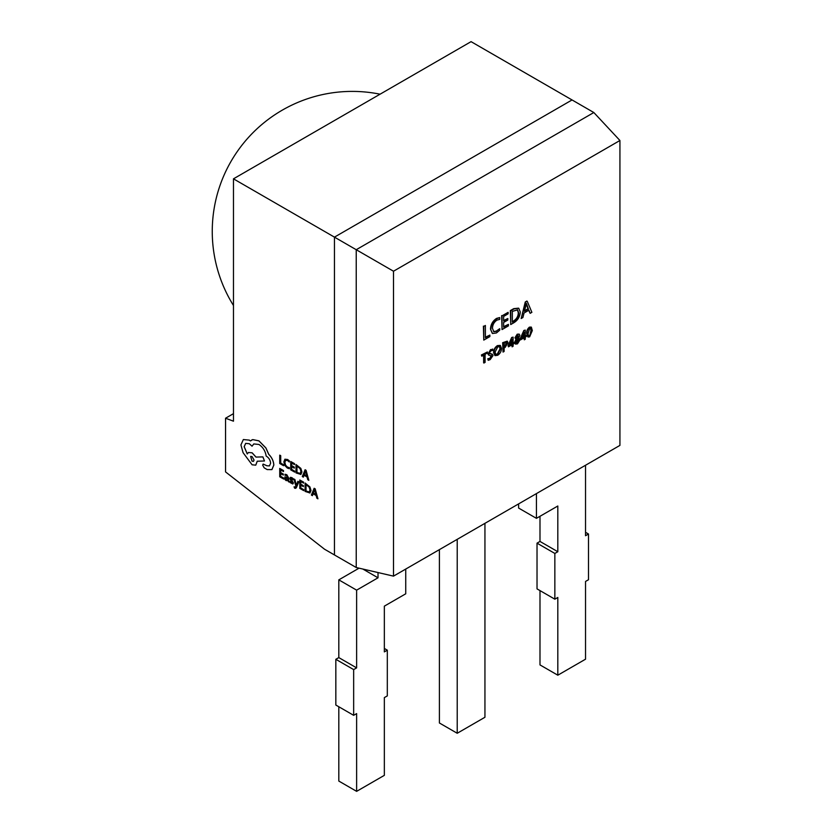 <?xml version="1.0" encoding="UTF-8"?>
<svg xmlns="http://www.w3.org/2000/svg" width="833" height="833" viewBox="0 0 833 833"><rect width="100%" height="100%" fill="white"/><g stroke="black" fill="none" stroke-linecap="round" stroke-linejoin="round"><path stroke-width="1.25" d="M393.499 271.225L393.499 576.134L619.929 445.395L619.929 140.496L393.499 271.225L356.232 249.713L593.835 112.528L572.052 99.95L334.45 237.134L356.232 249.713L356.232 567.512L334.45 554.945L334.45 237.134L334.45 554.945L324.547 549.228L225.545 471.905L225.545 418.228L233.469 413.657M356.232 567.512L393.499 576.134M619.929 140.496L593.835 112.528M489.866 335.085L489.866 336.584L483.786 340.103L483.786 326.38L485.379 325.464L485.379 337.677L489.866 335.085L485.379 337.219M485.379 325.464L483.786 326.38M483.786 340.103L483.39 326.151M527.247 301.286L531.881 312.333L530.142 313.333L528.945 310.178L524.04 313.01L522.905 317.519L521.166 318.518L525.654 302.212L526.852 301.057L525.259 301.983L521.166 318.518M524.436 311.282L528.414 308.981L526.435 303.431L524.436 311.282M530.142 313.333L528.695 310.324M524.582 310.74L528.018 308.751L526.279 304.212M513.961 322.673L510.733 324.547L510.733 310.824L514.086 308.887L518.761 308.262L520.292 311.99C519.99 316.634 517.876 320.195 513.961 322.673M512.326 311.407L512.326 322.121L514.013 321.142C517.033 319.237 518.595 316.509 518.699 312.948L517.574 309.845L512.326 311.407M510.733 324.547L510.337 310.594L513.69 308.658L518.553 308.158M512.326 321.663L513.617 320.913C516.637 319.008 518.199 316.28 518.303 312.719L517.366 309.751M508.411 324.37L508.411 325.88L502.039 329.566L502.039 315.842L508.12 312.333L508.12 313.833L503.632 316.425L503.632 320.944L507.838 318.518L507.838 320.028L503.632 322.454L503.632 327.14L508.411 324.37L503.632 326.682M507.838 318.518L503.632 320.486M508.12 312.333L502.039 315.842M502.039 329.566L501.643 315.613M585.537 465.262L585.537 535.723L588.504 534.015L588.504 579.737L585.537 581.455L585.537 659.195L557.818 675.199L539.992 664.911L539.992 590.597M588.504 534.015L585.537 532.297M518.615 503.892L518.615 508.057L536.431 518.345L557.818 506.006L557.818 551.727L539.992 541.44L539.992 516.293M536.431 493.605L536.431 518.345M557.818 551.727L554.851 553.445L537.025 543.158L539.992 541.44M537.025 543.158L537.025 588.889L554.851 599.177L557.818 597.459L557.818 675.199M554.851 553.445L554.851 599.177M484.941 523.332L484.941 717.265L457.223 733.269L439.397 722.982L439.397 549.624M457.223 539.336L457.223 733.269M338.812 706.759L338.812 781.062L356.628 791.35L356.628 713.61L353.661 715.328L335.834 705.041L335.834 659.309L338.812 657.601L338.812 579.862L359.054 568.168M356.628 791.35L384.346 775.346L384.346 697.606L387.314 695.899L387.314 650.167L384.346 648.449M387.314 650.167L384.346 651.885L384.346 606.153L405.733 593.804L405.733 569.064M378.015 572.552L378.015 577.8L362.844 569.043M378.015 577.8L356.628 590.149L338.812 579.862M356.628 590.149L356.628 667.889L338.812 657.601M356.628 667.889L353.661 669.597L335.834 659.309M353.661 669.597L353.661 715.328M529.632 336.844L528.07 337.032L527.102 333.794C526.873 331.274 527.778 329.129 529.809 327.369L531.371 327.161L532.318 330.566L529.632 336.844M528.164 333.127C527.955 335.033 528.476 335.918 529.726 335.782L531.256 331.284C531.485 329.337 530.985 328.379 529.757 328.41L528.164 333.127M528.851 335.886L529.726 335.782L530.86 331.055C531.09 329.108 530.59 328.15 529.361 328.181M530.559 328.317L529.757 328.41M527.893 336.896L526.706 333.564C526.477 331.045 527.383 328.9 529.413 327.14L531.162 327.067M528.674 335.73L529.33 335.553M524.238 330.701L525.269 330.107L525.269 336.126L526.425 335.46L526.425 336.459L525.269 337.126L525.269 339.25L524.301 339.802L524.301 337.688L520.635 339.802L523.842 330.472L525.269 330.107M524.301 332.336L521.75 338.156L524.301 336.688L524.301 332.336M525.269 335.668L526.425 335.46M524.301 339.802L523.905 337.917M520.635 339.802L520.24 338.625L523.842 330.472M522.062 337.521L523.905 336.459L523.905 333.367M516.46 339.385L515.325 338.052L517.585 334.429L519.303 334.189L519.865 335.439L518.73 338.073L520.052 339.697L517.491 343.852L515.575 344.123L514.929 342.655L516.46 339.385L515.7 339.083M515.898 342.03L516.314 343.029L517.491 342.852L519.084 340.197L518.657 339.239L517.491 339.395L515.898 342.03M516.387 337.573L517.585 338.333L518.792 336.178L517.585 335.428L516.387 337.573L517.189 338.104L518.397 335.949L517.189 335.21M518.397 335.949L517.585 335.428M516.127 342.884L517.095 342.623L518.449 339.156M515.388 343.987L514.534 342.425L516.064 339.156L514.929 337.823L517.189 334.2L519.094 334.106M516.585 338.26L517.189 338.104M512.066 337.729L513.097 337.126L513.097 343.154L514.253 342.488L514.253 343.488L513.097 344.154L513.097 346.278L512.128 346.83L512.128 344.716L508.463 346.83L511.67 337.5L513.097 337.126M512.128 339.364L509.588 345.185L512.128 343.706L512.128 339.364M513.097 342.696L514.253 342.488M512.128 346.83L511.733 344.945M508.463 346.83L508.068 345.653L511.67 337.5M509.9 344.539L511.733 343.477L511.733 340.395M505.131 347.423L504.111 348.007L504.111 351.464L503.049 352.078L503.049 342.925L507.37 341.249L507.984 342.821L505.131 347.423M504.111 343.321L504.111 346.997L506.922 343.488L506.537 342.436L504.111 343.321M503.049 352.078L502.653 342.696L507.162 341.166M504.111 346.538L506.516 343.258L506.308 342.363M497.707 355.274L495.094 355.629L493.979 352.848C494.042 349.86 495.323 347.517 497.832 345.83L500.394 345.497L501.508 348.288C501.456 351.255 500.185 353.577 497.707 355.274M495.041 352.14L495.927 354.483L497.707 354.264L500.446 349.037L499.602 346.622L497.77 346.872L495.041 352.14M494.896 355.504L493.573 352.619C493.646 349.631 494.927 347.288 497.436 345.601L500.185 345.393M495.739 354.348L497.311 354.035L500.05 348.808L499.394 346.528M488.18 360.304L488.18 358.961L490.293 358.554L491.949 356.232L488.721 355.097L488.18 353.858L490.981 349.787L492.719 349.037L492.719 350.37L490.897 350.839L489.242 353.13L492.418 354.264L493.011 355.514L490.168 359.627L488.18 360.304L487.784 358.731L489.898 358.325L491.355 355.399M490.929 354.015L492.188 354.16M488.846 352.9L490.533 353.786M489.242 353.13L489.544 353.838M492.719 349.037L490.981 349.787M488.18 353.858L490.585 349.558M488.544 354.962L487.784 353.629M487.409 351.963L481.412 354.973L487.409 351.963L487.409 352.963L485.087 354.306L485.087 362.449L483.629 362.834L483.629 355.15M484.025 363.063L484.025 354.92L481.807 356.201L481.412 354.973M481.807 356.201L481.807 355.202M499.717 328.681L496.281 331.097L499.717 328.681L499.717 330.191L496.447 332.95L492.49 333.492L490.491 329.17C490.679 324.589 492.688 320.997 496.53 318.404L499.717 317.56L499.717 319.393L496.937 320.122C494.031 322.142 492.542 324.891 492.48 328.369L493.75 331.69L496.676 331.326M493.563 331.565L496.281 331.097M490.887 329.399C491.074 324.818 493.084 321.226 496.926 318.633L496.53 318.404M496.926 318.633L499.717 317.56M492.303 333.377L490.491 329.17M312.417 495.656L313.104 493.771L316.124 495.51L316.863 498.228L317.935 498.8L315.176 488.836L314.135 488.284L311.375 495.062L312.417 495.656L313.135 493.782M303.743 489.658L300.786 487.94L300.786 485.17L303.379 486.628L303.379 485.67L300.786 484.171L300.786 481.536L303.535 483.13L303.576 482.14L299.807 480.006L299.807 488.377L303.701 490.627L303.743 489.658L303.701 490.627M296.361 485.4L294.872 479.558L293.862 478.965L295.892 486.108L295.486 486.961L294.049 486.847L294.632 488.211L295.767 488.305L296.517 487.336L298.87 481.818L297.891 481.297L296.371 485.368M294.601 487.243L295.486 486.961L294.049 486.847M296.371 485.337L294.913 479.527L293.862 478.965M292.498 482.588L291.425 482.776L289.926 481.339L289.894 482.442L292.799 484.004L293.383 483.046L291.071 479.392L291.144 478.298M293.133 478.683L290.478 477.351L289.936 478.267L290.519 477.33L291.946 477.684L293.174 478.663L293.133 479.704L293.174 478.663M292.799 484.004L293.424 483.025L292.841 483.983L293.424 483.025L291.946 480.412M288.655 481.943L288.697 478.08L286.823 474.727L285.042 474.258L285.001 475.299L286.698 475.549L287.749 477.621L284.917 476.872L284.948 479.475L286.146 480.631L287.749 480.495L288.655 481.943L288.655 478.1L286.791 474.748L285.001 474.279M287.749 477.58L284.917 476.872M300.848 474.487L301.942 471.999L300.848 468.396L295.996 464.533L295.996 472.905L300.932 474.435M233.469 178.835L334.45 237.134L572.052 99.95L471.072 41.65L233.469 178.835L233.469 421.186L225.545 418.228M283.595 464.741L280.711 463.075L280.711 455.661L279.732 455.141L279.732 463.512L283.553 465.72L283.595 464.741L283.553 465.72M289.28 468.677L289.28 467.646L287.406 467.126L285.542 465.168L284.834 462.367L285.594 460.295L287.572 460.503L289.28 461.982L289.28 460.857L287.562 459.524L284.896 459.212L283.855 461.867L284.782 465.428L287.27 468.011L289.28 468.677L289.322 467.615L287.447 467.094L285.584 465.147L284.876 462.346L285.667 460.243M289.28 461.982L289.322 460.836L287.604 459.493L284.896 459.212M294.632 472.113L294.632 471.155L291.665 469.448L291.665 466.636L294.257 468.125L294.257 467.167L291.665 465.678L291.665 462.992L294.466 464.606L294.466 463.648L290.727 461.492L290.727 469.864L294.663 472.092L294.663 471.134L291.706 469.427L291.706 466.657M294.466 464.606L294.507 463.627L290.727 461.492M294.257 468.125L294.299 467.146L291.706 465.647L291.706 463.013M308.824 480.308L306.096 470.322L305.097 469.739L302.296 476.538L303.337 477.142L304.035 475.247L307.054 476.997L307.794 479.714L308.824 480.308L306.065 470.343L305.097 469.739M303.337 477.142L304.055 475.268M283.626 479.037L283.626 478.09L280.669 476.372L280.669 473.56L283.262 475.06L283.262 474.102L280.669 472.603L280.669 469.927L283.47 471.54L283.47 470.572L279.732 468.417L279.732 476.788L283.668 479.017L283.668 478.069L280.711 476.351L280.711 473.581M283.501 471.52L283.501 470.551L279.732 468.417M283.262 475.06L283.303 474.081L280.711 472.582L280.711 469.947M309.918 493.001L311.011 490.512L309.918 486.909L305.117 483.025L305.076 491.418L309.97 492.98M271.933 469.593L273.838 465.043C273.578 461.045 271.881 457.463 268.736 454.297L265.946 447.987L258.938 440.844L252.753 439.595L250.452 440.928L249.306 440.105L243.34 439.564L240.914 444.947L243.08 452.683L252.097 464.793L255.741 465.147L257.251 461.222L264.467 460.982L262.874 456.911L255.96 457.088L252.097 452.829L248.463 452.486L247.255 453.964L244.163 446.707L245.673 443.375L249.317 443.729L252.045 446.196L253.805 443.937L258.948 444.468C263.009 447.206 265.415 451.08 266.164 456.078L266.581 456.317C269.028 457.994 270.371 460.316 270.6 463.273L269.423 465.907L266.924 465.751L263.134 464.085L262.666 465.116L264.155 467.823L267.195 469.583L271.891 469.614L273.797 465.064C273.536 461.066 271.839 457.484 268.695 454.318L265.914 448.008L258.896 440.876L252.722 439.616L251.608 440.063M252.045 446.196L253.826 443.927M247.297 453.943L244.204 446.675L245.693 443.364M264.467 460.982L262.905 456.89L256.002 457.067L252.139 452.808L248.463 452.486M255.741 465.147L257.293 461.201M283.553 464.762L280.711 463.075M280.669 463.096L280.711 455.661M280.669 455.682L279.732 455.141M300.807 474.508L301.9 472.019L300.807 468.417L295.996 464.533M300.182 473.446L300.911 471.478L300.119 468.667L296.933 466.032L296.933 472.488L300.182 473.436L296.975 472.467L296.975 466.064M304.326 474.477L306.763 475.882L305.555 471.124L304.326 474.477L306.742 475.83M305.565 471.082L304.368 474.456M285.657 477.767L286.375 479.912L287.364 479.985L287.749 478.423L285.657 477.767L285.719 479.214L287.406 479.964L286.417 479.881M285.698 477.746L285.459 478.371M289.894 478.298L290.478 477.351L290.155 479.392L292.456 482.609L291.383 482.807L289.894 481.359M291.914 480.433L291.102 478.319L293.133 479.704M292.456 482.609L291.425 482.776M295.809 488.273L298.828 481.838L297.891 481.297M303.701 489.679L300.786 487.94M300.744 487.971L300.744 485.15M303.337 486.649L303.379 485.67M303.337 485.691L300.744 484.192L300.744 481.516M303.535 483.13L303.576 482.14M303.535 482.161L299.807 480.006M309.886 493.021L310.98 490.533L309.886 486.941L305.076 483.057M306.044 484.577L306.044 490.981L309.22 491.991L309.991 490.002L309.199 487.18L306.013 484.556L306.013 491.012L309.241 491.97M317.904 498.832L315.134 488.867L314.135 488.284M313.406 493.001L315.842 494.396L314.635 489.637L313.406 493.001L315.822 494.344M314.645 489.606L313.447 492.969M250.452 440.928L249.265 440.126L243.382 439.543M269.423 465.907L266.893 465.772L263.134 464.085M252.045 461.19L253.461 461.336L254.055 460.035L252.045 456.546L250.618 456.411L252.045 461.19L253.482 461.326M250.639 456.401L252.087 461.17M380.067 94.191A140.006 140.006 0 0 0 233.469 305.503"/></g></svg>
